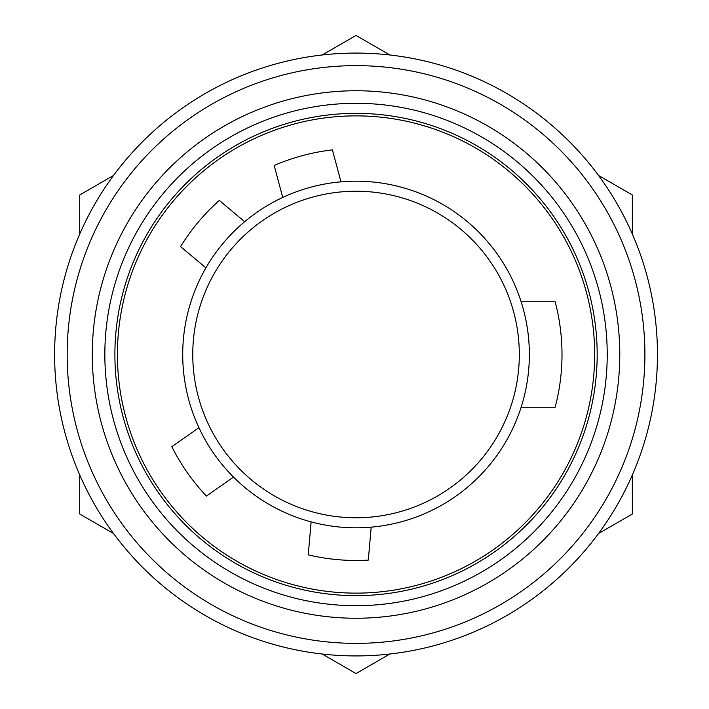 <?xml version="1.0" encoding="UTF-8"?>
<svg xmlns="http://www.w3.org/2000/svg" width="709" height="709" viewBox="0 0 709 709"><rect width="100%" height="100%" fill="white"/><g stroke="black" fill="none" stroke-linecap="round" stroke-linejoin="round"><path stroke-width="1.06" d="M340.976 181.841L332.415 149.883A205.973 205.973 0 0 0 274.179 165.489L282.74 197.439M356.033 115.868A238.632 238.632 0 0 0 117.41 354.5A238.632 238.632 0 0 0 356.033 593.132A238.632 238.632 0 0 0 594.665 354.5A238.632 238.632 0 0 0 356.033 115.868M356.033 595.64A241.14 241.14 0 0 0 597.173 354.5A241.14 241.14 0 0 0 356.033 113.36A241.14 241.14 0 0 0 114.893 354.5A241.14 241.14 0 0 0 356.033 595.64M356.033 103.31A251.19 251.19 0 0 0 104.843 354.5A251.19 251.19 0 0 0 356.033 605.69A251.19 251.19 0 0 0 607.223 354.5A251.19 251.19 0 0 0 356.033 103.31M356.033 90.752A263.748 263.748 0 0 0 92.285 354.5A263.748 263.748 0 0 0 356.033 618.248A263.748 263.748 0 0 0 619.781 354.5A263.748 263.748 0 0 0 356.033 90.752M356.033 65.636A288.864 288.864 0 0 0 67.169 354.5A288.864 288.864 0 0 0 356.033 643.364A288.864 288.864 0 0 0 644.898 354.5A288.864 288.864 0 0 0 356.033 65.636M356.033 655.922A301.422 301.422 0 0 0 657.456 354.5A301.422 301.422 0 0 0 356.033 53.078A301.422 301.422 0 0 0 54.611 354.5A301.422 301.422 0 0 0 356.033 655.922M205.911 267.878L180.573 246.617A205.973 205.973 0 0 1 219.32 200.434L244.658 221.704M371.188 527.159L368.299 560.11A205.973 205.973 0 0 1 308.247 554.855L311.127 521.904M356.033 181.185A173.315 173.315 0 0 0 182.718 354.5A173.315 173.315 0 0 0 356.033 527.815A173.315 173.315 0 0 0 529.357 354.5A173.315 173.315 0 0 0 356.033 181.185A173.315 173.315 0 0 1 529.357 354.5A173.315 173.315 0 0 1 356.033 527.815M233.509 477.086L206.416 496.061A205.973 205.973 0 0 1 171.835 446.679L198.937 427.704M521.133 301.75L555.138 301.75A205.973 205.973 0 0 1 555.138 407.25L521.133 407.25M389.861 654.017L356.033 673.55L322.205 654.017M598.511 175.442L632.339 194.975L632.339 234.032M113.555 533.558L79.727 514.025L79.727 474.968M322.205 54.983L356.033 35.45L389.861 54.983M79.727 234.032L79.727 194.975L113.555 175.442M632.339 474.968L632.339 514.025L598.511 533.558M356.033 517.774A163.274 163.274 0 0 1 192.759 354.5A163.274 163.274 0 0 1 356.033 191.226A163.274 163.274 0 0 1 519.307 354.5A163.274 163.274 0 0 1 356.033 517.774"/></g></svg>
